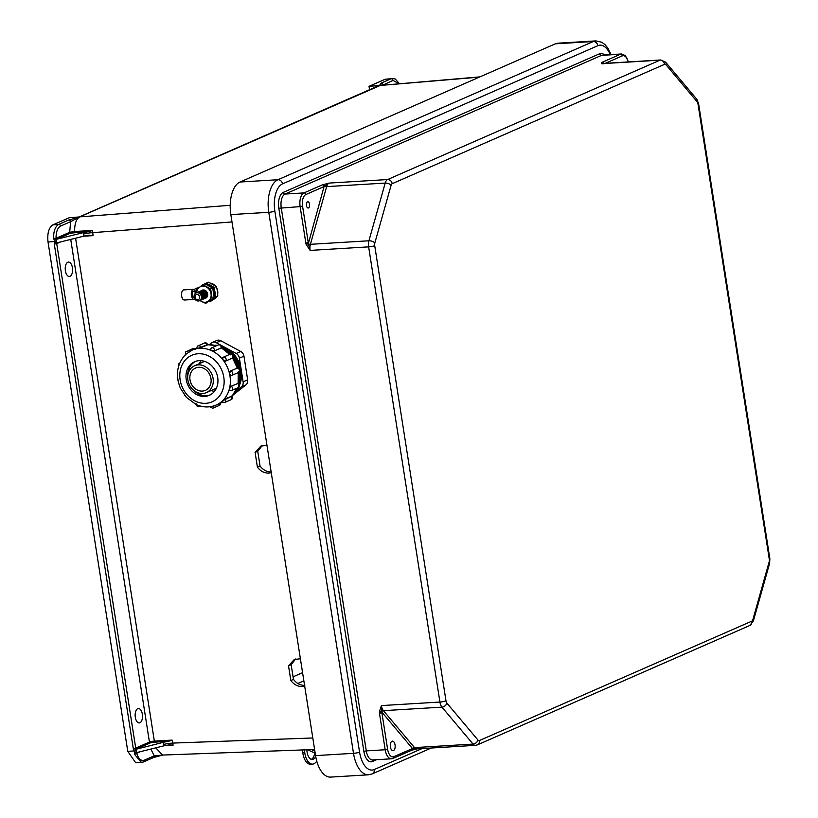 <?xml version="1.0" encoding="UTF-8"?>
<svg xmlns="http://www.w3.org/2000/svg" width="818" height="818" viewBox="0 0 818 818"><rect width="100%" height="100%" fill="white"/><g stroke="black" fill="none" stroke-linecap="round" stroke-linejoin="round"><path stroke-width="1.23" d="M300.4 658.787L294.306 659.461L288.519 665.801L290.819 680.525L293.457 679.369L291.157 664.645L295.666 658.981M304.828 685.372C300.37 685.453 296.586 683.459 293.457 679.369M290.819 680.525C293.948 684.615 297.732 686.609 302.19 686.527L304.674 686.087M266.975 445.381L260.881 446.055L255.093 452.395L257.404 467.119L260.042 465.963L257.731 451.239L262.241 445.575M271.412 471.966C266.954 472.047 263.161 470.043 260.042 465.963M257.404 467.119C260.523 471.209 264.316 473.203 268.774 473.121L271.249 472.671M211.126 348.202A2.29 1.933 66.3 0 1 214.439 350.85L213.222 351.515M65.389 270.819A7.209 3.671 -93.5 0 1 68.477 262.077A7.209 3.671 -93.5 0 1 72.424 267.731A7.209 3.671 -93.5 0 1 69.346 276.464A7.209 3.671 -93.5 0 1 65.389 270.819M142.342 714.186A7.209 3.671 86.5 0 0 138.385 708.541A7.209 3.671 86.5 0 0 135.307 717.274A7.209 3.671 86.5 0 0 139.254 722.928A7.209 3.671 86.5 0 0 142.342 714.186M214.531 289.94L213.774 288.529M141.606 762.407L135.614 762.652L127.782 751.343L48.027 242.036L54.54 241.514L54.653 242.23A2.699 2.29 -113.7 0 0 54.295 244.101L133.283 748.562A2.699 2.29 66.3 0 0 134.224 750.362L135.89 749.298L136.514 752.488L137.189 752.458L163.764 745.873L163.171 742.366L135.89 749.298M52.863 224.889L69.131 217.762L79.581 216.923L68.732 220.022L58.702 224.418L52.863 224.889C48.753 227.649 47.147 233.365 48.027 242.036M68.732 220.022A1.8 1.524 66.3 0 1 70.583 221.688L79.581 216.923L380.309 85.43A10.808 9.151 66.3 0 0 377.906 86.054L79.223 216.954M161.555 755.27L153.733 757.366M169.704 744.789L163.764 745.873M60.634 241.913L56.718 243.621L135.716 748.081L149.438 742.069A3.599 0.573 171.1 0 1 154.295 741.118A3.599 0.573 171.1 0 1 154.346 741.108L154.029 742.182L150.348 742.908L136.637 748.94M163.171 742.366A9.008 1.431 171.1 0 1 168.416 741.374L154.029 742.182M142.894 762.079A1.8 1.524 -113.7 0 0 143.365 761.977L141.483 762.417L134.346 754.155L134.53 752.059L137.189 752.458L136.698 753.296C138.528 758.838 141.023 761.149 144.193 760.229L154.224 755.832L162.25 755.137M134.53 752.059L134.224 750.362M75.593 238.202L154.346 741.108L172.077 740.106L173.109 745.198L164.612 745.668M155.768 747.846L162.577 755.055L314.603 749.503M172.077 740.106L168.416 741.374M312.793 737.979L172.537 743.092A9.008 1.431 -8.9 0 0 163.508 744.472M169.326 744.83L173.109 745.198M152.925 757.683A1.8 1.524 -113.7 0 0 153.406 757.58L153.406 757.58A1.8 1.524 -113.7 0 0 154.224 755.832L150.839 749.073M134.346 754.155A1.8 0.613 -15.9 0 0 136.698 753.296L140.451 751.64M56.82 239.204L56.043 238.283C56.023 231.944 57.516 227.885 60.552 226.085A1.8 1.524 66.3 0 0 58.702 224.418C55.235 226.474 53.528 231.126 53.569 238.365L54.417 240.512L56.82 239.204L83.395 232.619L83.906 236.146A9.008 1.431 171.1 0 1 89.142 235.155L93.078 235.645L92.506 230.461L74.663 231.484C74.489 224.009 76.166 219.152 79.683 216.913M56.8 239.183L70.624 233.13L88.957 231.576L83.395 232.619M83.906 236.146L57.372 242.721L54.653 242.23M57.372 242.721L56.565 242.742L56.176 239.49M54.417 240.512L54.54 241.514L56.33 241.238M231.985 221.944L92.608 232.66A9.008 1.431 -8.9 0 0 83.569 234.03M88.957 231.576L92.506 230.461M74.336 232.394L74.663 231.484L69.714 232.292L56.043 238.283L53.569 238.365M70.624 233.13A0.9 0.767 66.3 0 1 69.714 232.292L70.583 221.688L60.552 226.085M369.552 89.714L369.02 86.34L379.47 85.501L381.096 83.139A1.8 1.524 66.3 0 1 382.947 84.796L379.47 85.501M381.096 83.139L391.127 78.743L385.288 79.203L369.02 86.34M385.288 79.203L391.127 78.743A1.8 1.524 66.3 0 1 392.977 80.399L383.11 85.011M479.961 76.872L380.309 85.43M255.093 452.395L257.731 451.239M288.519 665.801L291.157 664.645M309.541 204.214A3.149 1.605 86.5 0 0 307.517 201.811A3.149 1.605 86.5 0 0 306.464 205.563A3.149 1.605 86.5 0 0 308.478 207.956A3.149 1.605 86.5 0 0 309.541 204.214M395.053 744.881A4.775 2.434 86.5 0 0 392.435 741.139A4.775 2.434 86.5 0 0 390.39 746.926A4.775 2.434 86.5 0 0 393.008 750.668A4.775 2.434 86.5 0 0 395.053 744.881M315.564 755.617L230.84 214.592L268.774 212.302L353.499 753.327L315.564 755.617A27.393 13.937 -93.5 0 0 330.574 777.1L368.519 774.81A27.393 13.937 -93.5 0 1 353.499 753.327A4.509 0.716 171.1 0 0 359.562 752.131A22.884 11.646 86.5 0 0 374.235 769.554L422.108 748.572M610.248 54.653A22.884 11.646 86.5 0 0 597.886 45.685A4.509 3.814 -113.7 0 0 593.326 41.524L277.956 179.725L240.022 182.025A27.393 13.937 86.5 0 0 230.84 214.592M240.022 182.025L555.391 43.814A27.393 13.937 -93.5 0 1 557.917 43.19L595.862 40.9A27.393 13.937 -93.5 0 0 593.326 41.524L555.391 43.814M306.177 244.439L310.114 250.41L308.314 243.703L306.177 244.439L305.84 243.079L308.263 242.598L302.558 206.146A9.734 4.949 -93.5 0 1 305.82 194.572L324.061 186.576A1.8 1.524 -113.7 0 0 322.241 184.909L303.999 192.905L285.104 194.05L601.527 55.379L620.422 54.233A11.534 5.869 -93.5 0 1 621.486 53.978L602.6 55.113A11.534 5.869 86.5 0 0 601.527 55.379A1.8 1.524 -113.7 0 1 599.706 53.712L283.284 192.383A13.333 6.779 86.5 0 0 278.815 208.242L300.134 206.617L305.84 243.079M379.378 711.916L381.392 705.586L381.628 711.865L379.378 711.916L379.47 713.296L381.904 712.815L387.609 749.278A9.734 4.949 86.5 0 0 393.847 756.681L412.088 748.695A1.8 1.524 66.3 0 1 411.26 750.433L411.924 750.188A1.8 1.309 71.3 0 1 411.618 750.239M416.413 748.991L412.17 750.055M446.894 703.112L477.978 740.055A3.599 1.83 86.5 0 0 479.389 740.546L751.803 621.159A3.599 1.83 -93.5 0 0 752.887 619.584L769.155 561.884A3.599 1.83 -93.5 0 0 769.278 559.175L697.999 103.998A3.599 1.83 86.5 0 0 697.089 101.739L666.005 64.796A3.599 1.83 86.5 0 0 664.605 64.315L392.19 183.702A3.599 1.83 -93.5 0 0 391.106 185.277L374.838 242.966A3.599 1.83 -93.5 0 0 374.716 245.676L445.994 700.852A3.599 1.83 86.5 0 0 446.894 703.112A4.509 3.2 139.9 0 1 441.955 707.141A8.108 4.121 -93.5 0 1 439.92 702.048L381.392 705.586A8.108 4.121 86.5 0 0 383.427 710.668L414.511 747.611L473.039 744.083L441.955 707.141L383.427 710.668A1.8 1.278 -40.1 0 0 381.628 711.865L412.712 748.807A1.8 1.309 71.3 0 1 411.924 750.188L417.057 748.869M476.209 745.167A8.108 4.121 -93.5 0 1 475.452 745.351L416.924 748.889A8.108 4.121 86.5 0 1 414.511 747.611A1.8 1.278 -40.1 0 0 412.712 748.807L416.526 748.971M445.994 700.852A4.509 0.716 171.1 0 1 439.92 702.048L368.642 246.872L310.114 250.41A8.108 4.121 -93.5 0 1 310.4 244.316L326.658 186.616L385.196 183.079L368.928 240.778L310.4 244.316A1.8 0.879 15.7 0 1 308.314 243.703L324.061 186.576L329.102 183.079L322.241 184.909M603.5 63.773L601.516 63.692L601.619 62.526L620.422 54.233A1.8 1.524 -113.7 0 1 622.242 55.9L605.3 63.323M664.605 64.315A4.509 3.814 -113.7 0 0 660.044 60.154L387.63 179.541L329.102 183.079A8.108 4.121 -93.5 0 0 326.658 186.616A1.8 0.879 15.7 0 1 324.582 186.003A1.8 1.309 -108.7 0 0 323.038 184.602M603.868 63.405A1.8 1.524 -113.7 0 0 602.181 62.229M603.347 63.446A1.8 1.677 -122.9 0 0 601.619 62.526M314.736 752.979A9.928 5.02 -92.3 0 1 311.28 759.339M306.852 749.789A9.928 5.02 87.7 0 0 312.271 759.493A9.928 5.02 87.7 0 0 313.243 759.268A9.928 5.02 87.7 0 0 315.697 756.456M302.384 749.953L302.783 752.764L304.756 752.683L304.357 749.881M304.756 752.683A14.581 7.372 87.7 0 0 312.466 764.135L310.492 764.216A14.581 7.372 -92.3 0 1 302.783 752.764M312.466 764.135A14.581 7.372 87.7 0 0 313.877 763.797A14.581 7.372 87.7 0 0 316.73 761.088M209.408 390.605A14.673 12.413 -113.7 0 0 210.87 372.292A14.673 12.413 -113.7 0 0 194.592 365.758A14.673 12.413 -113.7 0 0 191.555 367.773A14.673 12.413 -113.7 0 0 190.103 386.086A14.673 12.413 -113.7 0 0 206.371 392.63A14.673 12.413 -113.7 0 0 209.408 390.605M195.522 361.392A18.333 15.511 -113.7 0 0 192.608 363.489A18.333 15.511 -113.7 0 0 187.762 375.83M194.336 390.82A18.333 15.511 -113.7 0 0 210.206 394.9M201.116 360.677A18.333 15.511 -113.7 0 0 199.255 363.713M211.034 390.585A18.333 15.511 -113.7 0 0 214.52 391.28M190.819 364.276A18.333 15.511 -113.7 0 0 188.989 387.159A18.333 15.511 -113.7 0 0 209.326 395.329A18.333 15.511 -113.7 0 0 213.13 392.804A18.333 15.511 -113.7 0 0 214.95 369.92A18.333 15.511 -113.7 0 0 194.612 361.75A18.333 15.511 -113.7 0 0 190.819 364.276M195.471 361.413A18.333 15.511 -113.7 0 0 192.506 363.529A18.333 15.511 -113.7 0 0 187.69 376.801M193.58 390.217A18.333 15.511 -113.7 0 0 210.154 394.93M222.138 401.658L222.496 400.902A29.98 25.368 -113.7 0 0 222.547 400.851A29.98 25.368 -113.7 0 0 222.608 400.8L225.103 399.092A2.29 1.933 66.3 0 1 224.592 402.538L231.269 399.613A2.29 1.933 -113.7 0 0 231.78 396.168L231.913 399.184L231.269 399.613M222.496 400.902L231.78 396.168L225.001 398.959M231.678 396.035L231.923 395.963A29.98 25.368 -113.7 0 0 236.555 388.335M229.94 390.431L229.459 388.959A29.98 25.368 -113.7 0 0 229.5 388.795L231.167 386.372A2.29 1.933 66.3 0 1 231.535 390.534L238.222 387.609A2.29 1.933 -113.7 0 0 237.844 383.448A2.198 0.849 -65.7 0 1 238.222 383.427L238.866 387.18L238.222 387.609M229.459 388.959L229.572 388.826A2.198 0.849 -65.7 0 1 231.167 386.372L237.844 383.448L231.024 386.311M237.701 383.386L237.977 383.335A29.98 25.368 -113.7 0 0 238.14 372.66M231.157 375.615L229.684 373.949A29.98 25.368 -113.7 0 0 229.653 373.775L230.318 371.157A2.29 1.933 66.3 0 1 231.3 375.595A2.198 1.135 81.8 0 1 231.146 375.646L238.406 372.548A2.29 1.933 -113.7 0 0 236.995 368.233A2.198 1.135 -98.2 0 1 237.159 368.192A2.198 1.135 -98.2 0 1 237.496 368.233M229.684 373.949L229.715 373.765A2.198 1.135 -98.2 0 1 230.318 371.157L236.852 368.253L230.175 371.178M237.977 372.671A2.29 1.933 -113.7 0 0 238.406 372.548L239.05 372.118C240.737 370.697 240.114 369.388 237.159 368.192L237.169 368.202A29.98 25.368 -113.7 0 0 232.404 358.069L232.251 358.161A2.29 1.933 -113.7 0 0 229.94 354.286L223.263 357.21A2.29 1.933 66.3 0 1 225.574 361.086L232.251 358.161A2.198 1.125 46.7 0 0 232.424 358.049A2.198 1.125 46.7 0 0 232.609 357.681M232.394 358.059L225.471 361.188L223.12 359.889A29.98 25.368 -113.7 0 0 223.007 359.746L222.68 357.619M229.551 354.45A29.98 25.368 -113.7 0 0 221.3 347.906L221.116 347.926A2.29 1.933 -113.7 0 0 218.273 344.961C220.339 344.572 221.381 345.472 221.392 347.65L221.351 347.773M214.398 351.004L211.525 350.493A2.198 0.798 14.8 0 0 214.439 350.85L221.075 348.079M211.504 350.564A29.98 25.368 -113.7 0 0 211.351 350.493L210.553 349.266M207.813 344.746L207.557 344.705A2.29 1.933 -113.7 0 0 204.694 342.895L207.813 344.746A29.98 25.368 -113.7 0 1 216.33 345.809M197.547 346.137A2.29 1.933 66.3 0 1 200.87 347.64L207.588 344.869M200.911 347.793L197.956 348.448A29.98 25.368 -113.7 0 0 197.803 348.468L196.749 348.54M238.672 379.051A26.749 22.638 -113.7 0 0 238.662 372.415M237.864 368.202A26.749 22.638 -113.7 0 0 232.813 357.568M230.001 354.255A26.749 22.638 -113.7 0 0 226.463 351.208M238.529 383.591A26.749 22.638 -113.7 0 0 239.521 371.505M239.03 368.775A26.749 22.638 -113.7 0 0 233.14 356.382M231.177 354.112A26.749 22.638 -113.7 0 0 221.422 347.548M235.932 390.053A26.749 22.638 -113.7 0 0 237.302 388.008M239.122 384.143A26.749 22.638 -113.7 0 0 221.463 346.832M235.042 391.74A26.749 22.638 -113.7 0 0 238.212 387.609M239.521 385.033A26.749 22.638 -113.7 0 0 221.249 346.086M217.373 345.36A26.749 22.638 -113.7 0 0 214.684 345.278M193.058 369.695A12.198 10.317 -113.7 0 0 191.852 384.92A12.198 10.317 -113.7 0 0 205.379 390.36A12.198 10.317 -113.7 0 0 207.905 388.683A12.198 10.317 -113.7 0 0 209.122 373.458A12.198 10.317 -113.7 0 0 195.584 368.018A12.198 10.317 -113.7 0 0 193.058 369.695M220.809 340.728L216.259 342.722A5.726 4.836 -113.7 0 0 212.261 342.466L216.821 340.472A5.726 4.836 66.3 0 1 220.809 340.728L240.748 351.484A5.726 4.836 66.3 0 1 243.958 356.167L247.67 379.859A5.726 4.836 66.3 0 1 245.962 384.838L231.923 395.963M245.962 384.838L241.412 386.832L234.838 392.078M241.412 386.832A5.726 4.836 -113.7 0 0 243.11 381.853L247.67 379.859M243.958 356.167L239.398 358.161L243.11 381.853M239.398 358.161A5.726 4.836 -113.7 0 0 236.187 353.478L240.748 351.484M216.259 342.722L236.187 353.478M212.261 342.466A5.726 4.836 -113.7 0 0 211.341 343.018L209.275 344.675M221.882 401.75L224.592 402.538M232.138 396.106L236.709 388.264M204.582 298.468A4.223 3.569 -113.7 0 0 206.934 293.887A4.223 3.569 -113.7 0 0 202.721 290.318A4.223 3.569 -113.7 0 0 201.228 290.809M203.651 298.877A4.223 3.569 -113.7 0 0 206.003 294.296A4.223 3.569 -113.7 0 0 201.79 290.727A4.223 3.569 -113.7 0 0 200.298 291.218M202.721 299.286A4.223 3.569 -113.7 0 0 205.073 294.705A4.223 3.569 -113.7 0 0 200.86 291.136A4.223 3.569 -113.7 0 0 199.367 291.627M201.79 299.695A4.223 3.569 -113.7 0 0 204.142 295.114A4.223 3.569 -113.7 0 0 199.929 291.545A4.223 3.569 -113.7 0 0 198.437 292.036M200.86 300.104A4.223 3.569 -113.7 0 0 203.212 295.523A4.223 3.569 -113.7 0 0 198.999 291.944A4.223 3.569 -113.7 0 0 197.496 292.445M199.929 300.503A4.223 3.569 -113.7 0 0 202.281 295.932A4.223 3.569 -113.7 0 0 198.068 292.353A4.223 3.569 -113.7 0 0 196.565 292.854L196.412 289.807L199.255 287.415A19.499 16.503 66.3 0 1 196.453 288.202L195.584 288.58A1.145 0.971 -113.7 0 0 194.868 289.746L195.441 293.396M198.426 301.004A4.223 3.569 -113.7 0 0 201.412 296.668A4.223 3.569 -113.7 0 0 197.138 292.762A4.223 3.569 -113.7 0 0 194.152 297.098A4.223 3.569 -113.7 0 0 198.426 301.004M197.741 299.787A2.771 2.342 -113.7 0 0 196.893 294.388A2.771 2.342 -113.7 0 0 197.741 299.787M194.255 297.578A3.252 1.656 -93.5 0 1 194.071 297.609A3.252 1.656 -93.5 0 1 192.25 294.766A3.252 1.656 -93.5 0 1 193.385 291.198A3.252 1.656 -93.5 0 1 193.682 291.126A3.252 1.656 -93.5 0 1 195.42 293.417M184.899 299.909A5.082 2.587 -93.5 0 1 184.428 300.022A5.082 2.587 -93.5 0 1 181.586 295.584A5.082 2.587 -93.5 0 1 183.344 290.001A5.082 2.587 -93.5 0 1 183.815 289.889L193.569 289.296A5.082 2.587 -93.5 0 1 194.899 289.889M194.97 299.143A5.082 2.587 -93.5 0 1 194.653 299.327A5.082 2.587 -93.5 0 1 194.183 299.439A5.082 2.587 -93.5 0 1 191.34 294.991A5.082 2.587 -93.5 0 1 193.099 289.408A5.082 2.587 -93.5 0 1 193.569 289.296M209.428 301.239A8.722 7.382 -113.7 0 0 210.175 300.973L211.044 300.595A8.722 7.382 -113.7 0 0 214.756 290.881A8.722 7.382 -113.7 0 0 206.218 284.102A8.722 7.382 -113.7 0 0 205.686 284.153M210.175 300.973A8.722 7.382 -113.7 0 0 213.212 298.212M214.112 295.779A8.722 7.382 -113.7 0 0 213.079 289.296M211.719 287.343A8.722 7.382 -113.7 0 0 206.545 284.521M199.275 287.394A19.499 16.503 66.3 0 1 198.815 287.609A19.499 16.503 66.3 0 1 195.584 288.58M212.118 298.273L210.655 288.948L202.803 284.715L204.858 283.815L212.7 288.048L214.163 297.384L205.727 303.376L214.163 297.384M199.899 300.513L201.443 301.413A8.282 7.014 -113.7 0 0 205.175 302.282A8.282 7.014 -113.7 0 0 208.559 300.983A8.282 7.014 -113.7 0 0 211.024 293.774A8.282 7.014 -113.7 0 0 206.371 286.985A8.282 7.014 -113.7 0 0 199.255 287.415A8.282 7.014 -113.7 0 0 196.688 292.783M204.725 298.427A4.346 3.681 -113.7 0 0 207.629 293.887A4.346 3.681 -113.7 0 0 203.242 289.961A4.346 3.681 -113.7 0 0 201.351 290.738M210.655 288.948L212.7 288.048M202.803 284.715L199.255 287.415M200.052 300.472A8.282 7.014 -113.7 0 0 201.443 301.413L205.727 303.376M213.375 299.398A8.579 7.26 -113.7 0 0 213.764 299.255A8.579 7.26 -113.7 0 0 216.504 296.934M217.721 293.662A8.579 7.26 -113.7 0 0 216.893 288.304M214.94 285.482A8.579 7.26 -113.7 0 0 210.666 283.13M208.099 284.255L206.484 283.11L208.529 282.22L216.371 286.484L217.445 290.993L217.792 295.819L211.381 300.881L209.336 301.781L210.359 300.891M214.418 289.909L214.316 287.384L212.056 286.412M214.316 287.384L216.371 286.484M206.484 283.11L205.287 283.989M213.958 298.038L217.792 295.819M215.748 296.719L215.114 294.48M302.568 672.662L293.059 676.823M83.784 236.177L93.078 235.645M297.803 683.47L303.846 680.821M150.348 742.908A0.9 0.767 -113.7 0 1 149.438 742.069L70.726 239.408M127.782 751.343L136.125 750.801M133.283 748.562L135.716 748.081A0.9 0.767 -113.7 0 0 136.626 748.92M162.792 755.024L153.406 757.58L143.365 761.977A1.8 1.524 -113.7 0 0 144.193 760.229M57.127 242.752L57.178 242.742A0.9 0.767 66.3 0 0 56.718 243.621L54.295 244.101M479.348 77.137L380.35 85.45M230.206 205.308L80.624 216.811M398.979 83.671L392.977 80.399M599.706 53.712A13.333 6.779 -93.5 0 1 604.451 55M376.587 759.697L372.405 761.527A13.333 6.779 -93.5 0 1 363.867 751.374L278.815 208.242M359.562 752.131L274.848 211.105A22.884 11.646 -93.5 0 1 282.517 183.886L597.886 45.685M283.284 192.383A1.8 1.524 -113.7 0 0 285.104 194.05A11.534 5.869 -93.5 0 0 281.239 207.762L366.29 750.893L385.186 749.748L379.47 713.296M363.867 751.374L366.29 750.893A11.534 5.869 86.5 0 0 372.619 759.942L391.505 758.797A11.534 5.869 -93.5 0 1 385.186 749.748L387.609 749.278M392.568 758.531A11.534 5.869 -93.5 0 1 391.505 758.797L393.018 758.429A1.8 1.524 66.3 0 1 392.568 758.531M479.389 740.546A4.509 3.814 66.3 0 1 477.323 744.901L475.452 745.351A8.108 4.121 -93.5 0 1 473.039 744.083A4.509 3.2 139.9 0 0 477.978 740.055M374.716 245.676A4.509 0.716 171.1 0 1 368.642 246.872A8.108 4.121 86.5 0 1 368.928 240.778A4.509 2.188 -164.3 0 1 374.838 242.966M751.803 621.159A4.509 3.814 66.3 0 1 749.738 625.514L477.323 744.901M274.848 211.105A4.509 0.716 171.1 0 1 268.774 212.302A27.393 13.937 86.5 0 1 277.956 179.725A4.509 3.814 -113.7 0 1 282.517 183.886M374.235 769.554A4.509 3.814 66.3 0 1 372.17 773.92L368.519 774.81M393.847 756.681A1.8 1.524 66.3 0 1 393.018 758.429L411.26 750.433M372.405 761.527A1.8 1.524 66.3 0 1 373.008 759.912M660.044 60.154L601.516 63.692A8.108 4.121 86.5 0 1 602.263 63.507L660.791 59.97A8.108 4.121 -93.5 0 0 660.044 60.154M305.82 194.572A1.8 1.524 -113.7 0 0 303.999 192.905A11.534 5.869 86.5 0 0 300.134 206.617L302.558 206.146M392.19 183.702A4.509 3.814 -113.7 0 0 387.63 179.541A8.108 4.121 86.5 0 0 385.196 183.079A4.509 2.188 -164.3 0 1 391.106 185.277M769.278 559.175A4.509 0.716 -8.9 0 0 769.861 558.714L698.582 103.538L696.67 99.08L665.586 62.137L660.791 59.97M697.999 103.998A4.509 0.716 -8.9 0 0 698.582 103.538M769.155 561.884A4.509 2.188 15.7 0 1 769.615 563.346L753.347 621.036L749.738 625.514M752.887 619.584A4.509 2.188 15.7 0 1 753.347 621.036M628.214 61.943A9.734 4.949 86.5 0 0 622.242 55.9M697.089 101.739A4.509 3.2 -40.1 0 0 696.67 99.08M666.005 64.796A4.509 3.2 -40.1 0 0 665.586 62.137M311.464 749.615L314.858 751.129M211.525 350.493L211.371 350.421A2.198 0.798 -165.2 0 1 210.318 349.388L210.277 349.521M199.653 405.861A2.29 1.933 66.3 0 1 199.152 406.209L199.817 405.912M213.764 405.933A2.29 1.933 66.3 0 1 212.731 408.274L219.418 405.35A2.29 1.933 -113.7 0 0 220.461 403.162M210.4 406.699L213.201 406.096M222.445 400.892A29.98 25.368 -113.7 0 0 225.431 363.468A29.98 25.368 -113.7 0 0 192.169 350.104L185.604 354.46C176.944 363.846 175.216 375.125 180.441 388.284L186.443 397.415L196.105 404.521C202.956 407.579 209.664 407.742 216.238 405.022A29.98 25.368 -113.7 0 0 222.445 400.892M217.424 398.315A25.399 21.493 -113.7 0 0 217.864 363.55A25.399 21.493 -113.7 0 0 186.514 358.765A25.399 21.493 -113.7 0 0 186.075 393.53A25.399 21.493 -113.7 0 0 217.424 398.315M223.12 359.889L223.161 359.848A2.198 1.125 46.7 0 0 225.574 361.086L225.471 361.188M222.793 357.527A2.29 1.933 66.3 0 1 223.263 357.21L222.619 357.64A2.198 1.125 -133.3 0 1 222.793 357.527M214.439 350.85L221.116 347.926A2.198 0.798 14.8 0 0 221.392 347.65M197.946 348.376L207.844 344.501M185.696 351.873A2.29 1.933 66.3 0 1 188.426 352.19M194.786 348.959A2.29 1.933 -113.7 0 0 192.843 348.632L195.553 349.317M178.743 363.877A2.29 1.933 66.3 0 1 179.541 363.458M222.537 400.963L221.882 401.853M223.058 359.705A2.198 1.125 -133.3 0 1 222.619 357.64L222.516 357.732M229.756 373.938A2.198 1.135 81.8 0 0 231.146 375.646L231.003 375.666M229.531 388.99A2.198 0.849 114.3 0 0 229.694 390.523L231.535 390.534M399.409 83.64L395.258 79.009L392.384 78.416M431.25 748.02L372.17 773.92M769.861 558.714L769.615 563.346M611.097 54.601L607.876 48.088L604.85 44.479L601.731 42.229L595.862 40.9M628.49 61.923L625.371 55.604L621.486 53.978M315.175 753.173L307.537 749.758M218.273 344.961L211.596 347.885L210.318 349.388M204.694 342.895L197.373 346.249L196.719 348.396M192.843 348.632L185.522 351.985L185.297 355.063M179.561 363.407L178.569 363.99L178.365 367.088M177.874 379.746L178.416 382.405M219.418 405.35L220.717 402.763M204.602 361.372L194.592 365.758M196.668 348.131L192.169 350.104M222.384 402.323L216.238 405.022M216.381 388.243L206.371 392.63M209.592 406.669L212.731 408.274M196.034 403.519C195.931 405.667 196.964 406.566 199.152 406.209M184.295 394.838L186.085 397.016M229.94 354.286C232.486 353.693 233.314 354.951 232.424 358.049L232.322 358.141M216.473 345.748L207.864 344.715M230.247 354.9L221.33 347.762M237.496 368.489L232.404 357.66M238.12 383.438L238.253 371.904M184.428 300.022L194.183 299.439M195.4 288.642L196.269 288.253"/></g></svg>
